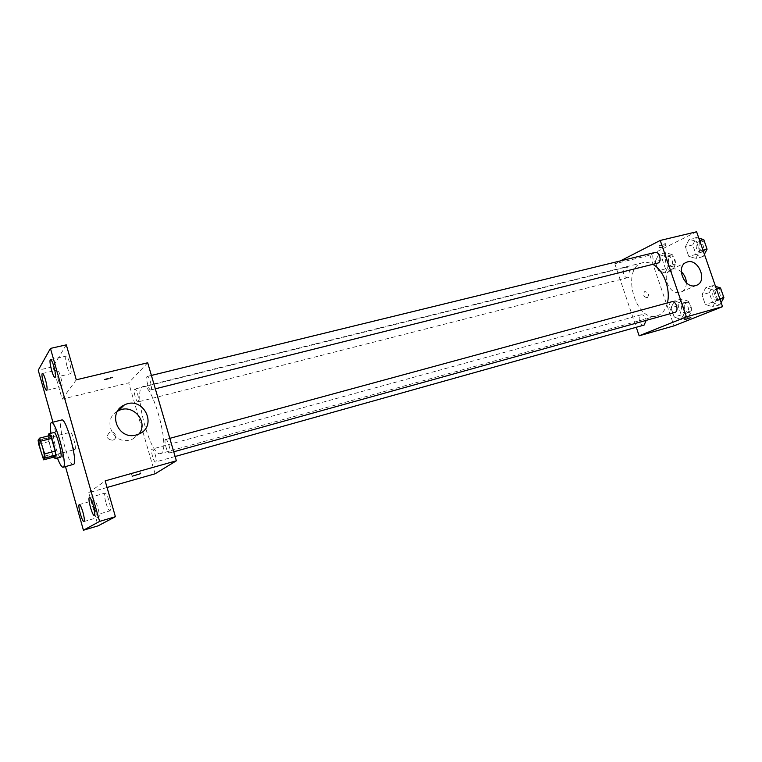 <?xml version="1.0" encoding="UTF-8"?>
<svg xmlns="http://www.w3.org/2000/svg" width="762" height="762" viewBox="0 0 762 762"><rect width="100%" height="100%" fill="white"/><g stroke="black" fill="none" stroke-linecap="round" stroke-linejoin="round"><path stroke-width="0.57" stroke-dasharray="3.81 2.86" d="M75 449.447L74.857 449.532C72.99 450.447 68.247 432.378 70.323 432.254C72.066 431.302 76.705 448.323 75 449.447M38.662 444.217L48.987 441.531L52.511 454.066L42.196 456.8M53.969 457.057L52.511 454.066M48.987 441.531L48.454 437.474L38.1 440.15M50.092 435.435L48.454 437.474M48.225 435.912L50.425 448.17L53.769 457.114M60.484 457.343C59.188 457.057 57.541 453.542 55.55 446.818C53.397 438.617 52.873 433.854 53.969 432.521M57.474 458.153L50.94 433.292M73.39 464.477C68.675 466.715 56.493 420.329 61.703 419.967M52.921 422.186L65.475 466.63M66.313 344.853L52.969 366.779L38.233 370.189M52.969 366.779L62.16 399.155L128.692 382.857L155.086 473.793M107.051 487.48L88.716 492.709L98.117 525.828M112.586 440.226L113.319 439.96C118.386 437.788 114.357 429.882 109.48 432.445C105.842 436.769 106.871 439.36 112.586 440.226L113.319 439.95C118.396 437.788 114.357 429.882 109.48 432.445C105.842 436.769 106.871 439.36 112.586 440.226M95.107 509.597C96.564 514.445 97.812 516.969 98.822 517.169C99.622 516.322 99.317 513.226 97.917 507.873C96.441 503.006 95.202 500.491 94.193 500.301C93.393 501.167 93.697 504.263 95.107 509.597M105.956 502.92C107.509 508.016 108.842 510.654 109.957 510.854C110.852 509.94 110.557 506.663 109.071 501.005C107.518 495.91 106.185 493.271 105.08 493.09C104.184 494.014 104.48 497.291 105.956 502.92M88.716 492.709L105.166 480.889M67.142 366.798C68.485 371.265 69.647 373.57 70.618 373.723C71.571 372.675 71.247 369.094 69.666 362.979C68.323 358.502 67.161 356.206 66.208 356.064C65.256 357.13 65.561 360.712 67.142 366.798M58.331 380.114C59.617 384.41 60.703 386.629 61.589 386.782C62.436 385.81 62.113 382.438 60.617 376.666C59.322 372.38 58.245 370.161 57.36 370.018C56.521 371.008 56.836 374.371 58.331 380.114M76.295 379.8L62.16 399.155M161.163 453.285L160.553 453.571C150.485 457.648 132.197 388.029 142.97 386.629C152.324 382.057 170.707 449.285 161.163 453.285M147.695 362.769L128.692 382.857M151 389.83L150.781 389.953C148.723 390.801 145.123 376.647 147.342 376.428C149.247 375.571 152.8 388.591 151 389.83M155.734 461.924L155.619 461.972C153.753 462.82 150.114 449.332 152.143 449.094C153.914 448.237 157.534 461.143 155.734 461.924M138.255 401.812L138.074 401.917C136.217 402.707 132.759 389.249 134.779 389.058C136.503 388.258 139.894 400.698 138.255 401.812M165.516 439.541C163.573 440.531 167.345 453.923 169.316 453.028C171.555 452.771 167.716 438.55 165.659 439.474L165.516 439.541M104.108 379.371L104.327 379.667C106.118 380.028 114.738 377.209 112.557 376.98L104.327 379.676C106.118 380.028 114.738 377.219 112.557 376.98L104.108 379.371M139.913 471.211L131.435 473.764L139.913 471.211M132.817 438.988L138.96 434.016L132.817 438.988L130.331 439.874C113.167 445.37 101.575 419.414 117.519 411.232M667.369 302.952C665.731 309.305 662.692 313.468 658.254 315.43L656.911 315.897C635.06 323.031 620.392 267.186 642.928 262.661C646.138 261.899 649.462 262.461 652.891 264.366M671.77 301.752L671.455 301.857C667.236 303.371 670.522 313.896 674.77 312.43M628.279 277.501L627.869 277.654C623.773 278.949 621.106 268.138 625.335 267.338C629.155 266.1 632.022 275.996 628.279 277.501M644.119 325.069C640.023 326.469 636.975 315.716 641.213 314.801C643.728 314.696 645.376 316.554 646.166 320.383M657.711 263.166C653.263 264.538 650.558 253.279 655.13 252.422M620.382 260.909L614.801 263.766L636.26 327.269M696.611 231.772L649.881 255.175L614.801 263.766M649.881 255.175L674.008 325.86M647.09 297.732L647.309 297.656C649.595 294.399 648.738 292.36 644.738 291.57C642.461 294.627 643.242 296.685 647.09 297.732M696.373 241.383L689.191 239.297L685.4 246.745L688.686 256.27L695.811 258.47L699.707 251.031L696.373 241.383L689.191 239.297L685.4 246.745L688.686 256.27L695.811 258.47L699.707 251.031L696.373 241.383L699.659 240.582M681.418 303.343L674.589 300.895L671.008 307.715L674.17 316.963L680.961 319.516L684.628 312.715L681.418 303.343L674.589 300.895L671.008 307.715L674.17 316.963L680.961 319.516L684.628 312.715L681.418 303.343L688.6 301.371L681.752 298.942L678.142 305.752L681.295 314.963L688.115 317.497L691.81 310.705L688.6 301.371M665.378 256.537L658.692 254.432L655.225 261.509L658.358 270.681L665.007 272.891L668.56 265.833L665.378 256.537L658.692 254.432L655.225 261.509L658.358 270.681L665.007 272.891L668.56 265.833L665.378 256.537L672.598 254.756L665.883 252.66L662.388 259.718L665.521 268.862L672.189 271.053L675.77 264.014L672.598 254.756M713.184 289.989L705.86 287.541L701.935 294.723L705.25 304.324L712.537 306.886L716.556 299.733L713.184 289.989L705.86 287.541L701.935 294.723L705.25 304.324L712.537 306.886L716.556 299.733L713.184 289.989L716.461 289.103M659.53 245.431L658.911 246.002C661.997 245.421 664.159 244.621 665.388 243.602L659.53 245.431M684.133 319.821L690.839 317.611M660.168 247.288L659.549 247.85C662.626 247.269 664.788 246.469 666.026 245.45L660.168 247.288M686.381 282.807C686.295 287.417 684.505 290.493 680.999 292.046L680.266 292.284C669.046 295.961 660.206 273.148 671.37 269.396C674.684 268.224 677.99 269.005 681.266 271.729M647.09 297.723L647.319 297.656C649.595 294.389 648.738 292.36 644.738 291.57C642.461 294.627 643.252 296.685 647.09 297.723M715.508 286.331L713.184 285.569L709.231 292.732L712.537 302.295L719.852 304.829L721.128 302.571M718.28 300.314L718.004 300.409C713.423 301.942 710.346 290.989 715.061 289.97C719.442 288.484 722.671 298.837 718.28 300.314M713.184 285.569L705.86 287.541M709.231 292.732L701.935 294.723M712.537 302.295L705.25 304.324M719.852 304.829L712.537 306.886M719.833 298.818L716.556 299.733M723.319 296.018L720.919 299.599C716.328 301.133 713.251 290.198 717.975 289.169L721.357 290.36M698.821 238.173L696.554 237.515L692.725 244.954L696.001 254.441L703.164 256.613L704.402 254.27M701.611 252.136L701.135 252.308C696.554 253.708 693.915 242.697 698.621 241.802C702.869 240.468 705.774 250.479 701.611 252.136M696.554 237.515L689.191 239.297M692.725 244.954L685.4 246.745M696.001 254.441L688.686 256.27M703.164 256.613L695.811 258.47M702.993 250.212L699.707 251.031M706.593 247.774L704.05 251.574C699.468 252.974 696.83 241.983 701.545 241.087L704.65 242.173M686.619 313.144L686.372 313.22C682.142 314.658 679.152 304.133 683.524 303.19C687.572 301.79 690.686 311.782 686.619 313.144M681.752 298.942L674.589 300.895M678.142 305.752L671.008 307.715M681.295 314.963L674.17 316.963M688.115 317.497L680.961 319.516M691.81 310.705L684.628 312.715M689.467 312.344L689.219 312.42C684.981 313.858 682 303.352 686.372 302.409C690.429 301.009 693.544 310.982 689.467 312.344M670.712 266.738L670.293 266.89C666.064 268.214 663.464 257.632 667.817 256.804C671.76 255.537 674.58 265.214 670.712 266.738M665.883 252.66L658.692 254.432M662.388 259.718L655.225 261.509M665.521 268.862L658.358 270.681M672.189 271.053L665.007 272.891M675.77 264.014L668.56 265.833M673.57 266.014L673.151 266.167C668.912 267.491 666.312 256.927 670.674 256.089C674.627 254.822 677.447 264.49 673.57 266.014M43.948 457.762L74.857 449.532M39.348 440.274L70.323 432.254M46.692 390.354L61.589 386.782M42.424 373.504L57.36 370.018M83.963 521.57L98.822 517.169M79.315 504.596L94.193 500.301M94.364 515.445L109.957 510.854M89.478 497.576L105.08 493.09M54.988 377.4L70.618 373.723M50.53 359.645L66.208 356.064M131.435 473.764L132.093 476.04M139.751 471.097L140.465 473.545M642.928 262.661L142.97 386.629M656.911 315.897L160.553 453.571M169.316 453.028L173.736 451.79M165.659 439.474L169.802 438.35M625.335 267.338L134.779 389.058M627.869 277.654L138.074 401.917M641.213 314.801L152.143 449.094M175.117 456.514L155.619 461.972M151.4 375.437L147.342 376.428M155.315 388.82L150.781 389.953M666.026 245.45L665.388 243.602M659.549 247.85L658.911 246.002M680.999 292.046L696.401 285.35M671.37 269.396L685.781 262.633M717.975 289.169L715.061 289.97M720.919 299.599L718.004 300.409M701.545 241.087L698.621 241.802M704.05 251.574L701.135 252.308M686.372 302.409L683.524 303.19M689.219 312.42L686.372 313.22M670.674 256.089L667.817 256.804M673.151 266.167L670.293 266.89"/><path stroke-width="1.14" d="M44.072 457.676L43.948 457.762C42.339 458.61 37.538 440.331 39.348 440.274C40.853 439.379 45.52 456.619 44.072 457.676M44.663 453.904L39.634 438.131L38.1 440.15L38.662 444.217L43.624 459.829L45.215 458L44.663 453.904L55.14 451.133L51.549 438.407L41.072 441.122M43.624 459.829L53.969 457.057L55.664 455.219L45.215 458M39.634 438.131L50.092 435.435L51.549 438.407M55.14 451.133L55.664 455.219M53.769 457.114L55.321 458.724C58.055 458.695 51.187 432.53 48.787 433.845L48.225 435.912M48.787 433.845L53.969 432.521C56.283 431.178 62.941 455.724 60.674 457.229L55.321 458.724M50.94 433.292C50.016 426.73 50.168 423.158 51.406 422.567C55.569 420.1 67.637 464.649 63.456 467.077L63.141 467.258C61.779 467.363 59.884 464.325 57.474 458.153M51.406 422.567L61.703 419.967C66.075 417.452 78.105 461.81 73.714 464.287L63.141 467.258M53.921 366.617C55.512 372.78 55.864 376.371 54.988 377.4C53.073 378.285 48.416 359.712 50.53 359.645C51.445 359.797 52.568 362.121 53.921 366.617M93.374 505.577C94.869 511.264 95.202 514.56 94.364 515.445C92.44 516.446 87.325 497.757 89.478 497.576C90.526 497.777 91.821 500.443 93.374 505.577M82.944 512.245C84.363 517.627 84.706 520.741 83.963 521.57C82.229 522.494 77.372 504.739 79.315 504.596C80.267 504.806 81.477 507.349 82.944 512.245M45.606 380.209C47.111 386.02 47.473 389.401 46.692 390.354C44.968 391.173 40.51 373.551 42.424 373.504C43.263 373.656 44.32 375.895 45.606 380.209M65.475 466.63L83.429 530.228L99.603 521.408L50.454 348.405L38.233 370.189L52.921 422.186M107.051 487.48L155.086 473.793L176.374 460.791L105.166 480.889L115.395 516.703L98.117 525.828L83.429 530.228M115.395 516.703L99.603 521.408M176.374 460.791L147.695 362.769L76.295 379.8L66.313 344.853L50.454 348.405M136.417 434.921C118.262 440.674 106.823 412.623 124.206 405.07C142.942 395.049 158.667 425.882 138.96 434.016L136.417 434.921M140.627 473.659L132.15 476.221L140.627 473.659M117.519 411.232L118.424 410.756C132.54 402.965 149.019 421.681 138.989 434.007M652.891 264.366C663.54 269.938 670.931 289.522 667.369 302.952M173.736 451.79L674.77 312.43C679.342 311.448 676.199 300.257 671.77 301.752L169.802 438.35M646.166 320.383L644.119 325.069L175.117 456.514M151.4 375.437L655.13 252.422C659.254 251.108 662.207 261.356 658.178 262.995L155.315 388.82M636.26 327.269L639.137 335.804L686.419 316.859L660.235 240.449L620.382 260.909M660.235 240.449L696.611 231.772L722.547 306.667L674.008 325.86L639.137 335.804M722.547 306.667L686.419 316.859M695.658 285.598C684.314 289.293 675.284 266.052 686.562 262.261C697.954 257.08 708.346 281.397 696.401 285.35L695.658 285.598M690.839 317.611L684.133 319.821M681.266 271.729C684.486 274.739 686.191 278.425 686.381 282.807M721.128 302.571L723.9 297.694L720.538 287.998L715.508 286.331M723.9 297.694L719.833 298.818M720.538 287.998L716.461 289.103M721.357 290.36L723.319 296.018M704.402 254.27L707.088 249.193L703.755 239.582L698.821 238.173M707.088 249.193L702.993 250.212M703.755 239.582L699.659 240.582M704.65 242.173L706.593 247.774M118.424 410.756L124.206 405.07M685.781 262.633L686.562 262.261"/></g></svg>
